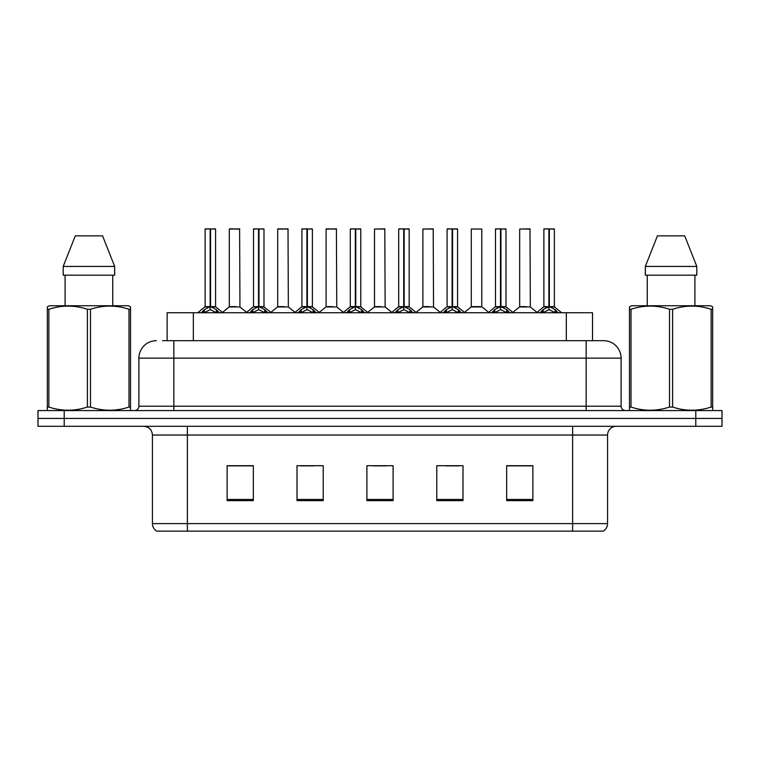 <?xml version="1.0" encoding="UTF-8"?>
<svg xmlns="http://www.w3.org/2000/svg" width="760" height="760" viewBox="0 0 760 760"><rect width="100%" height="100%" fill="white"/><g stroke="black" fill="none" stroke-linecap="round" stroke-linejoin="round"><path stroke-width="1.14" d="M167.124 340.689L167.124 312.74L592.524 312.74L592.524 340.689M607.563 523.611C607.458 526.87 606.033 529.378 603.288 531.126L572.622 531.126L572.622 523.611L607.563 523.611L607.563 435.034A8.74 8.74 0 0 1 616.303 426.303M572.622 531.126L156.712 531.126A8.74 8.74 0 0 1 152.437 523.611L152.437 435.034C151.924 429.733 149.007 426.816 143.697 426.303M64.21 410.571L722 410.571L722 418.437L38 418.437L38 426.303L64.21 426.303L64.21 418.437L38 418.437L38 410.571L64.21 410.571L64.21 418.437L722 418.437L722 426.303L64.21 426.303M532.874 500.64L532.874 465.699L506.663 465.699L506.663 500.64L532.874 500.64M462.992 500.64L462.992 465.699L436.781 465.699L436.781 500.64L462.992 500.64M253.337 500.64L253.337 465.699L227.126 465.699L227.126 500.64L253.337 500.64M323.219 500.64L323.219 465.699L297.008 465.699L297.008 500.64L323.219 500.64M393.101 500.64L393.101 465.699L366.899 465.699L366.899 500.64L393.101 500.64M556.728 531.126L203.272 531.126M506.663 465.87L531.477 465.87M518.377 465.87L507.281 465.87M300.589 465.87L313.699 465.87M252.197 465.87L241.1 465.87M228 465.87L253.337 465.87M445.778 465.87L458.878 465.87M373.188 465.87L386.289 465.87M162.887 340.689L597.512 340.689M162.488 340.689L173.84 340.689L173.84 358.159L138.899 358.159L138.899 406.21A4.37 4.37 0 0 1 134.53 410.571M156.37 340.689A17.471 17.471 0 0 0 138.899 358.159M603.63 340.689A17.471 17.471 0 0 1 621.1 358.159L586.159 358.159L586.159 340.689L603.364 340.689M621.1 358.159L621.1 406.21C621.366 408.861 622.82 410.315 625.47 410.571M201.219 312.94L204.402 309.586L210.121 306.688L210.121 309.738L210.282 305.748L210.586 306.688L216.305 309.586L219.488 312.94M205.114 229.045L210.13 228.874L205.114 229.045L205.114 306.622L210.121 306.688M215.593 229.045L210.586 229.045L210.586 306.622L215.593 306.622L215.593 229.045L205.285 228.874M210.586 229.045L215.422 228.874M210.121 229.045L210.121 306.622L205.114 306.622L197.828 312.74M210.577 228.874L210.586 306.688M211.156 306.964L215.755 306.964L210.121 306.622L210.282 228.874L208.611 228.874M216.305 309.586L216.305 312.74L210.586 309.738M210.121 309.738L205.248 312.151M235.875 306.622L229.149 306.964L239.951 306.964L239.618 228.874L229.311 229.045L229.311 306.622L234.783 306.622M232.807 228.874L229.482 228.874M234.327 306.622L233.225 306.622M249.622 312.94L252.795 309.586L258.523 306.688L258.523 309.738L258.675 305.748L258.979 306.688L264.698 309.586L267.881 312.94M253.508 229.045L258.533 228.874L253.508 229.045L253.508 306.622L258.523 306.688M263.995 229.045L258.979 229.045L258.979 306.622L263.995 306.622L263.995 229.045L253.678 228.874M258.979 229.045L263.815 228.874M258.523 229.045L258.523 306.622L253.508 306.622L246.221 312.74M258.97 228.874L258.979 306.688M259.549 306.964L264.147 306.964L258.523 306.622L258.675 228.874L257.003 228.874M264.698 309.586L264.698 312.74L258.979 309.738M258.523 309.738L253.641 312.151M298.015 312.94L301.188 309.586L306.916 306.688L306.916 309.738L307.069 305.748L307.373 306.688L313.101 309.586L316.274 312.94M301.901 229.045L306.926 228.874L301.901 229.045L301.901 306.622L306.916 306.688M312.388 229.045L307.373 229.045L307.373 306.622L312.388 306.622L312.388 229.045L302.081 228.874M307.373 229.045L312.208 228.874M306.916 229.045L306.916 306.622L301.91 306.622L294.623 312.74M307.363 228.874L307.373 306.688M307.952 306.964L312.55 306.964L306.916 306.622L307.069 228.874L305.397 228.874M313.101 309.586L313.101 312.74L307.373 309.738M306.916 309.738L302.034 312.151M346.408 312.94L349.591 309.586L355.309 306.688L355.309 309.738L355.462 305.748L355.765 306.688L361.494 309.586L364.667 312.94M350.303 229.045L355.319 228.874L350.303 229.045L350.303 306.622L355.309 306.688M360.781 229.045L355.765 229.045L355.765 306.622L360.781 306.622L360.781 229.045L350.474 228.874M355.765 229.045L360.61 228.874M355.309 229.045L355.309 306.622L350.303 306.622L343.016 312.74M355.765 228.874L355.765 306.688M356.345 306.964L360.943 306.964L355.309 306.622L355.462 228.874L353.79 228.874M361.494 309.586L361.494 312.74L355.765 309.738M355.309 309.738L350.426 312.151M394.801 312.94L397.983 309.586L403.702 306.688L403.702 309.738L403.864 305.748L404.168 306.688L409.887 309.586L413.07 312.94M398.696 229.045L403.712 228.874L398.696 229.045L398.696 306.622L403.702 306.688M409.174 229.045L404.168 229.045L404.168 306.622L409.174 306.622L409.174 229.045L398.867 228.874M404.168 229.045L409.003 228.874M403.702 229.045L403.702 306.622L398.696 306.622L391.409 312.74M404.159 228.874L404.168 306.688M404.738 306.964L409.336 306.964L403.702 306.622L403.864 228.874L402.192 228.874M409.887 309.586L409.887 312.74L404.168 309.738M403.702 309.738L398.829 312.151M284.269 306.622L277.542 306.964L288.344 306.964L288.012 228.874L277.704 229.045L277.704 306.622L283.176 306.622M281.2 228.874L277.885 228.874M282.72 306.622L281.627 306.622M332.661 306.622L325.945 306.964L336.747 306.964L336.404 228.874L326.097 229.045L326.097 306.622L331.569 306.622M329.593 228.874L326.277 228.874M331.113 306.622L330.02 306.622M381.064 306.622L374.338 306.964L385.139 306.964L384.807 228.874L374.499 229.045L374.499 306.622L379.962 306.622M379.506 306.622L378.413 306.622M129.989 410.571L130.53 410.257L130.53 407.046L128.991 407.046L128.991 309.282C116.204 305.045 103.37 305.045 90.478 309.282L87.381 309.282C74.603 305.045 61.76 305.045 48.868 309.282L47.329 309.282L47.329 306.878L49.352 305.748L47.329 306.878L47.329 408.139M90.478 309.282L90.478 407.046C103.255 411.274 116.099 411.274 128.991 407.046M90.478 407.046L87.381 407.046L87.381 309.282M48.868 309.282L48.868 407.046C61.655 411.274 74.489 411.274 87.381 407.046M48.868 407.046L47.329 407.046L47.329 410.257L47.87 410.571M130.53 408.139L130.53 306.878L128.507 305.748L130.53 306.878L130.53 309.282L128.991 309.282M128.507 305.748L49.352 305.748M65.103 275.177L65.103 305.748M112.755 305.748L112.755 275.177L112.755 305.748M102.572 235.866L114.665 266.437L114.665 275.177L63.194 275.177L63.194 266.437L75.287 235.866L63.194 266.437L114.665 266.437L102.572 235.866L75.287 235.866M712.13 410.571L712.671 410.257L712.671 407.046L711.132 407.046L711.132 309.282C698.345 305.045 685.51 305.045 672.619 309.282L669.522 309.282C656.744 305.045 643.9 305.045 631.009 309.282L629.47 309.282L629.47 306.878L631.494 305.748L629.47 306.878L629.47 408.139M672.619 309.282L672.619 407.046C685.396 411.274 698.24 411.274 711.132 407.046M672.619 407.046L669.522 407.046L669.522 309.282M631.009 309.282L631.009 407.046C643.796 411.274 656.63 411.274 669.522 407.046M631.009 407.046L629.47 407.046L629.47 410.257L630.011 410.571M712.671 318.849L712.671 306.878L710.647 305.748L712.671 306.878L712.671 309.282L711.132 309.282M710.647 305.748L631.494 305.748M647.244 275.177L647.244 305.748M694.896 305.748L694.896 275.177M696.806 275.177L696.806 266.437L696.806 275.177L645.335 275.177L645.335 266.437L657.428 235.866L645.335 266.437L696.806 266.437L684.712 235.866L657.428 235.866M712.671 408.139L712.671 309.282M684.712 235.866L696.806 266.437M443.203 312.94L446.376 309.586L452.105 306.688L452.105 309.738L452.257 305.748L452.561 306.688L458.28 309.586L461.462 312.94M447.089 229.045L452.115 228.874L447.089 229.045L447.089 306.622L452.105 306.688M457.577 229.045L452.561 229.045L452.561 306.622L457.577 306.622L457.577 229.045L447.26 228.874M452.561 229.045L457.397 228.874M452.105 229.045L452.105 306.622L447.089 306.622L439.802 312.74M452.551 228.874L452.561 306.688M453.131 306.964L457.729 306.964L452.105 306.622L452.257 228.874L450.585 228.874M458.28 309.586L458.28 312.74L452.561 309.738M452.105 309.738L447.222 312.151M491.596 312.94L494.769 309.586L500.498 306.688L500.498 309.738L500.65 305.748L500.954 306.688L506.683 309.586L509.856 312.94M495.482 229.045L500.507 228.874L495.482 229.045L495.482 306.622L500.498 306.688M505.97 229.045L500.954 229.045L500.954 306.622L505.97 306.622L505.97 229.045L495.662 228.874M500.954 229.045L505.789 228.874M500.498 229.045L500.498 306.622L495.492 306.622L488.205 312.74M500.944 228.874L500.954 306.688M501.533 306.964L506.131 306.964L500.498 306.622L500.65 228.874L498.978 228.874M506.683 309.586L506.683 312.74L500.954 309.738M500.498 309.738L495.615 312.151M539.989 312.94L543.172 309.586L548.891 306.688L548.891 309.738L549.043 305.748L549.347 306.688L555.075 309.586L558.248 312.94M543.885 229.045L548.9 228.874L543.885 229.045L543.885 306.622L548.891 306.688M554.363 229.045L549.347 229.045L549.347 306.622L554.363 306.622L554.363 229.045L544.056 228.874M549.347 229.045L554.192 228.874M548.891 229.045L548.891 306.622L543.885 306.622L536.598 312.74M549.347 228.874L549.347 306.688M549.927 306.964L554.524 306.964L548.891 306.622L549.043 228.874L547.371 228.874M555.075 309.586L555.075 312.74L549.347 309.738M548.891 309.738L544.017 312.151M429.457 306.622L422.731 306.964L433.533 306.964L433.2 228.874L422.892 229.045L422.892 306.622L428.365 306.622M427.909 306.622L426.806 306.622M481.773 229.045L471.285 229.045L471.285 306.622L481.773 306.622L481.773 229.045L471.285 229.045M477.85 306.622L476.757 306.622M476.301 306.622L475.209 306.622M526.243 306.622L519.526 306.964L530.328 306.964L529.995 228.874L519.678 229.045L519.678 306.622L525.15 306.622M524.694 306.622L523.602 306.622M193.334 340.689L193.334 312.74M566.314 340.689L566.314 312.74M572.622 426.303L572.622 435.034L152.437 435.034M607.563 435.034L572.622 435.034L572.622 523.611L187.378 523.611L187.378 531.126M152.437 523.611L187.378 523.611L187.378 426.303M695.789 426.303L695.789 410.571M393.101 499.425L366.899 499.425M323.219 499.425L297.008 499.425M253.337 499.425L227.126 499.425M462.992 499.425L436.781 499.425M532.874 499.425L506.663 499.425M173.84 410.571L173.84 406.21L621.1 406.21M138.899 406.21L173.84 406.21L173.84 358.159L586.159 358.159L586.159 410.571M209.551 306.964L204.953 306.964M217.227 310.374L217.227 312.74M204.402 309.586L204.402 312.74M203.48 310.374L203.48 312.74M239.789 229.045L229.311 229.045M257.944 306.964L253.346 306.964M265.62 310.374L265.62 312.74M252.795 309.586L252.795 312.74M251.873 310.374L251.873 312.74M306.337 306.964L301.748 306.964M314.013 310.374L314.013 312.74M301.188 309.586L301.188 312.74M300.276 310.374L300.276 312.74M354.74 306.964L350.141 306.964M362.416 310.374L362.416 312.74M349.591 309.586L349.591 312.74M348.669 310.374L348.669 312.74M403.132 306.964L398.534 306.964M410.808 310.374L410.808 312.74M397.983 309.586L397.983 312.74M397.062 310.374L397.062 312.74M288.192 229.045L277.704 229.045M336.585 229.045L326.097 229.045M384.978 229.045L374.499 229.045M451.526 306.964L446.927 306.964M459.202 310.374L459.202 312.74M446.376 309.586L446.376 312.74M445.455 310.374L445.455 312.74M499.918 306.964L495.33 306.964M507.594 310.374L507.594 312.74M494.769 309.586L494.769 312.74M493.858 310.374L493.858 312.74M548.321 306.964L543.723 306.964M555.997 310.374L555.997 312.74M543.172 309.586L543.172 312.74M542.25 310.374L542.25 312.74M433.371 229.045L422.892 229.045M481.925 306.964L471.124 306.964L481.764 306.622L488.623 312.388M530.167 229.045L519.678 229.045M215.755 306.964L222.88 312.74M229.149 306.964L222.452 312.388M239.951 306.964L246.648 312.388M264.147 306.964L271.272 312.74M312.55 306.964L319.666 312.74M360.943 306.964L368.068 312.74M409.336 306.964L416.461 312.74M277.542 306.964L270.845 312.388M288.344 306.964L295.041 312.388M325.945 306.964L319.248 312.388M336.747 306.964L343.444 312.388M374.338 306.964L367.64 312.388M385.139 306.964L391.837 312.388M457.729 306.964L464.854 312.74M506.131 306.964L513.247 312.74M554.524 306.964L561.649 312.74M422.731 306.964L416.034 312.388M433.533 306.964L440.23 312.388M471.124 306.964L464.426 312.388M519.526 306.964L512.829 312.388M530.328 306.964L537.025 312.388"/></g></svg>
